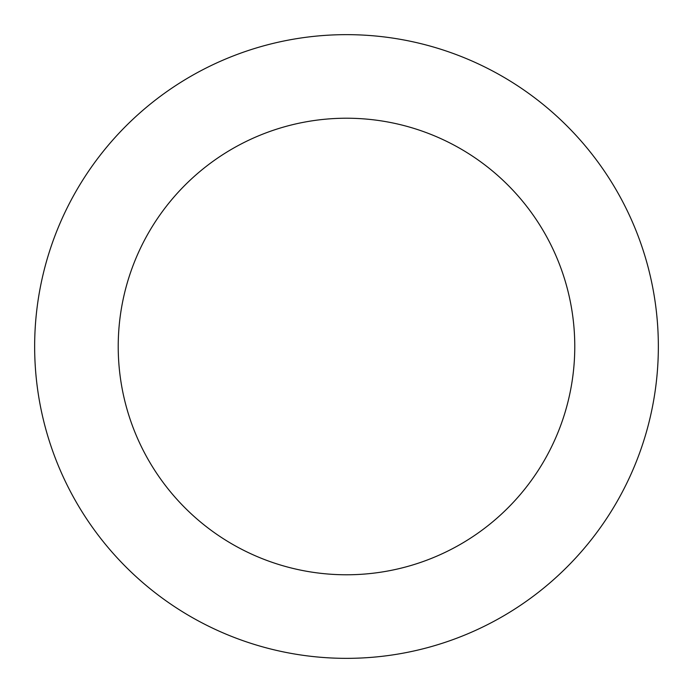 <?xml version="1.0" encoding="UTF-8"?>
<svg xmlns="http://www.w3.org/2000/svg" width="693" height="693" viewBox="0 0 693 693"><rect width="100%" height="100%" fill="white"/><g stroke="black" fill="none" stroke-linecap="round" stroke-linejoin="round"><path stroke-width="1.04" d="M574.774 346.5A228.274 228.274 0 0 1 232.363 544.196A228.274 228.274 0 0 1 232.363 148.804A228.274 228.274 0 0 1 574.774 346.5M658.35 346.5A311.85 311.85 0 0 1 190.575 616.571A311.85 311.85 0 0 1 190.575 76.429A311.85 311.85 0 0 1 658.35 346.5"/></g></svg>
